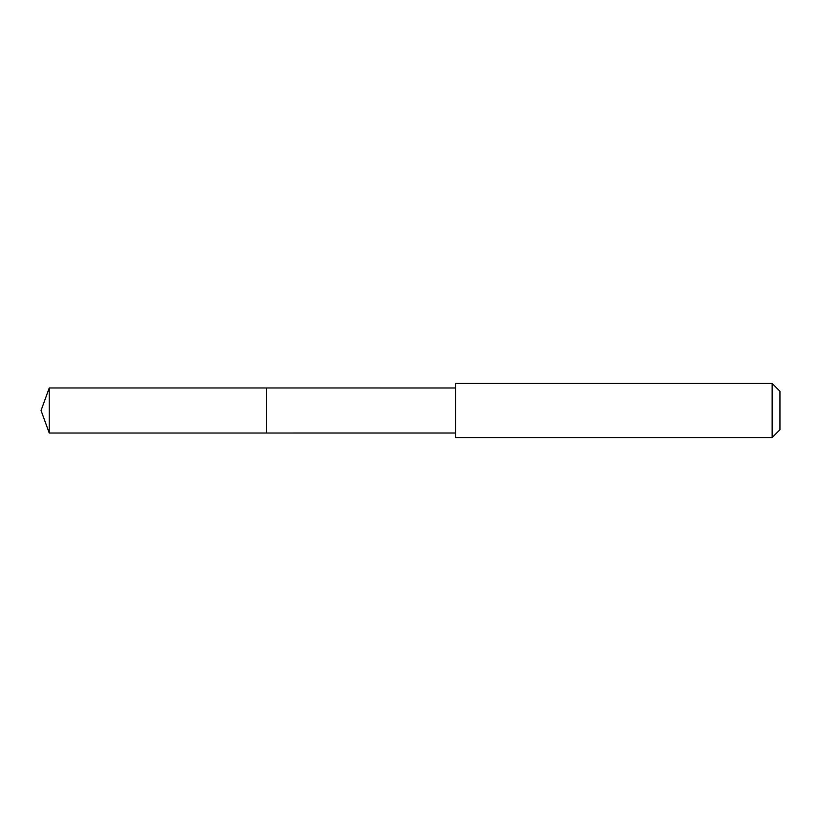 <?xml version="1.0" encoding="UTF-8"?>
<svg xmlns="http://www.w3.org/2000/svg" width="821" height="821" viewBox="0 0 821 821"><rect width="100%" height="100%" fill="white"/><g stroke="black" fill="none" stroke-linecap="round" stroke-linejoin="round"><path stroke-width="1.23" d="M266.322 433.026L266.322 387.974L49.25 387.974L49.25 433.026L266.322 433.026L266.322 387.974L455.542 387.984L455.542 433.016L49.25 433.026L41.05 410.5L49.25 433.026M455.552 391.72L455.552 437.531L772.151 437.531L772.151 383.469L455.552 383.469L455.552 391.72M772.151 383.469L779.95 391.268L779.95 429.732L772.151 437.531M41.05 410.5L49.25 387.974M455.542 433.016L455.552 437.531M455.542 387.984L455.552 383.469"/></g></svg>
